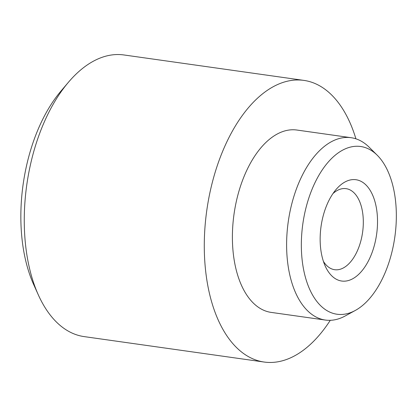 <?xml version="1.0" encoding="UTF-8"?>
<svg xmlns="http://www.w3.org/2000/svg" width="417" height="417" viewBox="0 0 417 417"><rect width="100%" height="100%" fill="white"/><g stroke="black" fill="none" stroke-linecap="round" stroke-linejoin="round"><path stroke-width="0.63" d="M332.99 193.545A40.929 22.445 -82 0 1 346.089 188.656A40.929 22.445 -82 0 1 361.852 208.479A40.929 22.445 -82 0 1 357.442 250.664A40.929 22.445 -82 0 1 334.637 269.7A40.929 22.445 -82 0 1 323.404 261.37M321.981 256.252A51.155 28.059 -82 0 1 336.013 189.568A51.155 28.059 -82 0 1 375.691 204.502A51.155 28.059 -82 0 1 362.118 270.633A51.155 28.059 -82 0 1 325.208 266.036A51.155 28.059 -82 0 1 321.981 256.252M38.338 294.913L33.657 284.503A129.426 70.989 -82 0 1 25.489 259.749A129.426 70.989 -82 0 1 60.997 91.036L68.378 82.331A142.218 78.005 98 0 0 29.362 267.714A142.218 78.005 98 0 0 38.338 294.913A142.218 78.005 98 0 0 84.125 336.602L264.133 362.039A142.218 78.005 -82 0 1 209.376 293.146A142.218 78.005 -82 0 1 224.69 146.565A142.218 78.005 -82 0 1 303.93 80.398A142.218 78.005 -82 0 1 355.915 138.814M304.374 273.213A84.698 46.459 98 0 0 355.289 310.457A84.698 46.459 98 0 0 393.299 187.535A84.698 46.459 98 0 0 377.223 155.218A84.698 46.459 98 0 0 320.282 172.972A84.698 46.459 98 0 0 304.374 273.213M355.289 310.457L345.26 315.94A92.084 50.509 -82 0 1 325.364 320.058A92.084 50.509 -82 0 1 289.909 275.455A92.084 50.509 -82 0 1 299.823 180.54A92.084 50.509 -82 0 1 351.13 137.704A92.084 50.509 -82 0 1 369.113 147.17L377.223 155.218M330.269 320.313A142.218 78.005 -82 0 1 264.133 362.039M325.364 320.058L271.149 312.396A92.084 50.509 -82 0 1 235.694 267.792A92.084 50.509 -82 0 1 245.608 172.883A92.084 50.509 -82 0 1 296.914 130.041L351.13 137.704M303.93 80.398L123.922 54.961A142.218 78.005 98 0 0 68.378 82.331"/></g></svg>
